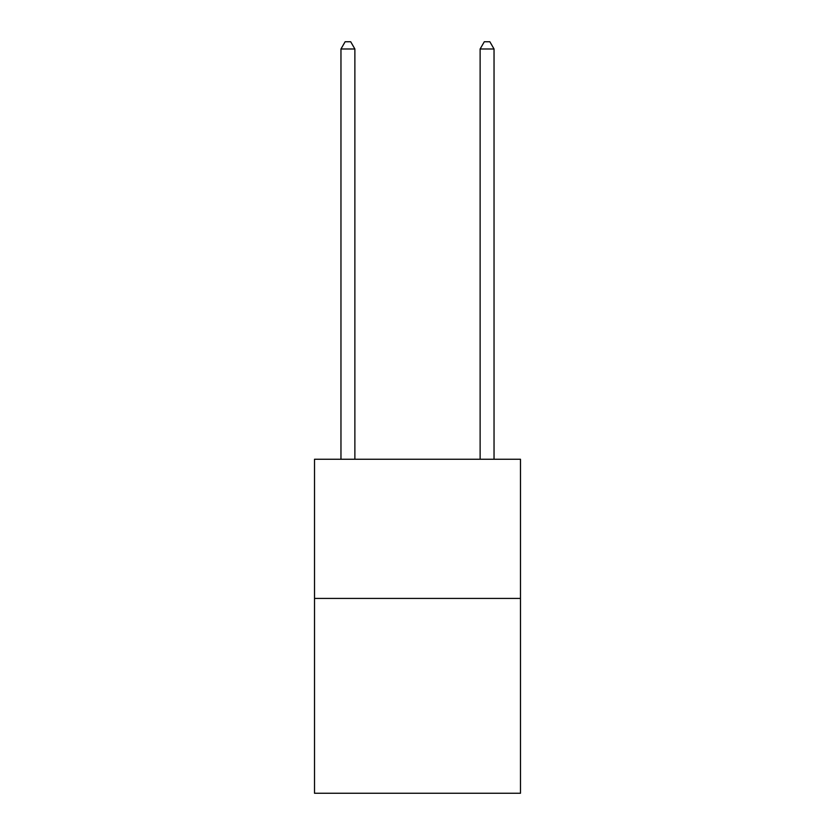 <?xml version="1.0" encoding="UTF-8"?>
<svg xmlns="http://www.w3.org/2000/svg" width="835" height="835" viewBox="0 0 835 835"><rect width="100%" height="100%" fill="white"/><g stroke="black" fill="none" stroke-linecap="round" stroke-linejoin="round"><path stroke-width="1.25" d="M520.487 598.413L520.487 793.25L314.513 793.25L314.513 459.25L520.487 459.25L520.487 598.413L314.513 598.413M354.875 459.25L354.875 48.983L340.962 48.983L340.962 459.25M340.962 48.983L345.137 41.75L350.7 41.75L354.875 48.983M494.038 459.25L494.038 48.983L480.125 48.983L480.125 459.25M480.125 48.983L484.3 41.75L489.863 41.75L494.038 48.983"/></g></svg>
